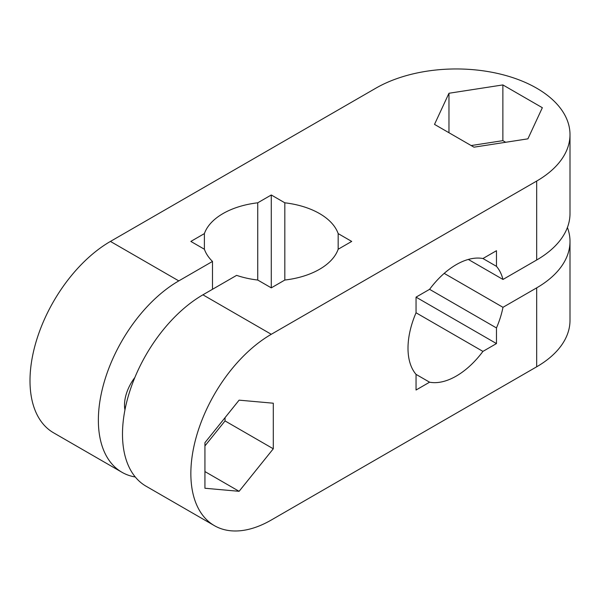 <?xml version="1.0" encoding="UTF-8"?>
<svg xmlns="http://www.w3.org/2000/svg" width="600" height="600" viewBox="0 0 600 600"><rect width="100%" height="100%" fill="white"/><g stroke="black" fill="none" stroke-linecap="round" stroke-linejoin="round"><path stroke-width="0.9" d="M271.282 287.858L284.82 280.043A68.242 39.398 0 0 0 338.168 249.24L351.705 241.425L338.168 233.603A68.242 39.398 0 0 0 284.82 202.808L271.282 194.985L271.282 287.858L257.737 280.043A68.242 39.398 0 0 1 236.618 275.362L202.92 294.817L271.282 334.29A113.738 65.67 -60 0 0 190.852 473.595A113.738 65.67 120 0 0 214.41 525.66A113.738 65.67 120 0 0 271.282 520.028L536.685 366.795A113.738 65.67 0 0 0 570 320.362L570 241.425A113.738 65.67 0 0 0 567.412 227.49M536.685 366.795L536.685 287.858A113.738 65.67 0 0 0 570 241.425M570 134.625L570 213.562A113.738 65.67 180 0 1 536.685 259.995L536.685 181.058A113.738 65.67 0 0 0 570 134.625A113.738 65.67 0 0 0 499.785 73.957A113.738 65.67 0 0 0 375.832 88.192L110.43 241.425L178.792 280.89L212.49 261.435A68.242 39.398 0 0 1 204.39 249.24L190.852 241.425L204.39 233.603L204.39 249.24M536.685 287.858L502.98 307.312A68.242 39.398 120 0 1 496.47 327.945L496.47 343.575L416.048 297.142L416.048 312.772A68.242 39.398 120 0 0 416.048 374.377L416.048 390.015L429.585 382.192A68.242 39.398 120 0 0 482.933 351.397L496.47 343.575M536.685 259.995L502.98 279.457A68.242 39.398 120 0 0 496.47 266.34L496.47 250.71L482.933 258.525A68.242 39.398 120 0 0 429.585 289.327L416.048 297.142M271.282 334.29L536.685 181.058M239.108 491.31L273.293 448.785L273.293 403.207L239.108 400.155L204.93 442.68L204.93 488.25L239.108 491.31L204.93 471.57M110.43 241.425A113.738 65.67 -60 0 0 30 380.722A113.738 65.67 120 0 0 53.557 432.795L121.92 472.26A113.738 65.67 120 0 0 135.278 476.985M178.792 280.89A113.738 65.67 -60 0 0 98.363 420.195A113.738 65.67 120 0 0 121.92 472.26M214.41 525.66L146.047 486.195A113.738 65.67 -60 0 1 122.49 434.123A113.738 65.67 120 0 1 202.92 294.817M271.282 194.985L257.737 202.808A68.242 39.398 0 0 0 204.39 233.603M448.965 93.262L434.513 124.387L473.985 147.18L527.903 138.84L542.347 107.708L502.875 84.922L448.965 93.262L448.965 132.735M338.168 249.24L338.168 233.603M284.82 202.808L284.82 280.043M257.737 280.043L257.737 202.808M212.49 289.29L212.49 261.435M134.865 377.483A31.275 18.06 120 0 0 124.5 405.105A31.275 18.06 120 0 0 124.942 409.935M416.048 374.377L429.585 382.192M482.933 351.397L416.048 312.78M429.585 289.327L496.47 327.945M496.47 266.34L482.933 258.525M444.195 273.375L502.98 307.312M502.98 279.457L468.322 259.44M125.595 406.77A31.275 18.06 -60 0 1 124.583 407.28M273.293 448.785L225.038 420.923L225.038 417.668M204.93 445.935L225.038 420.923M502.875 84.922L502.875 140.648L471.165 145.553M505.695 142.275L502.875 140.648"/></g></svg>
